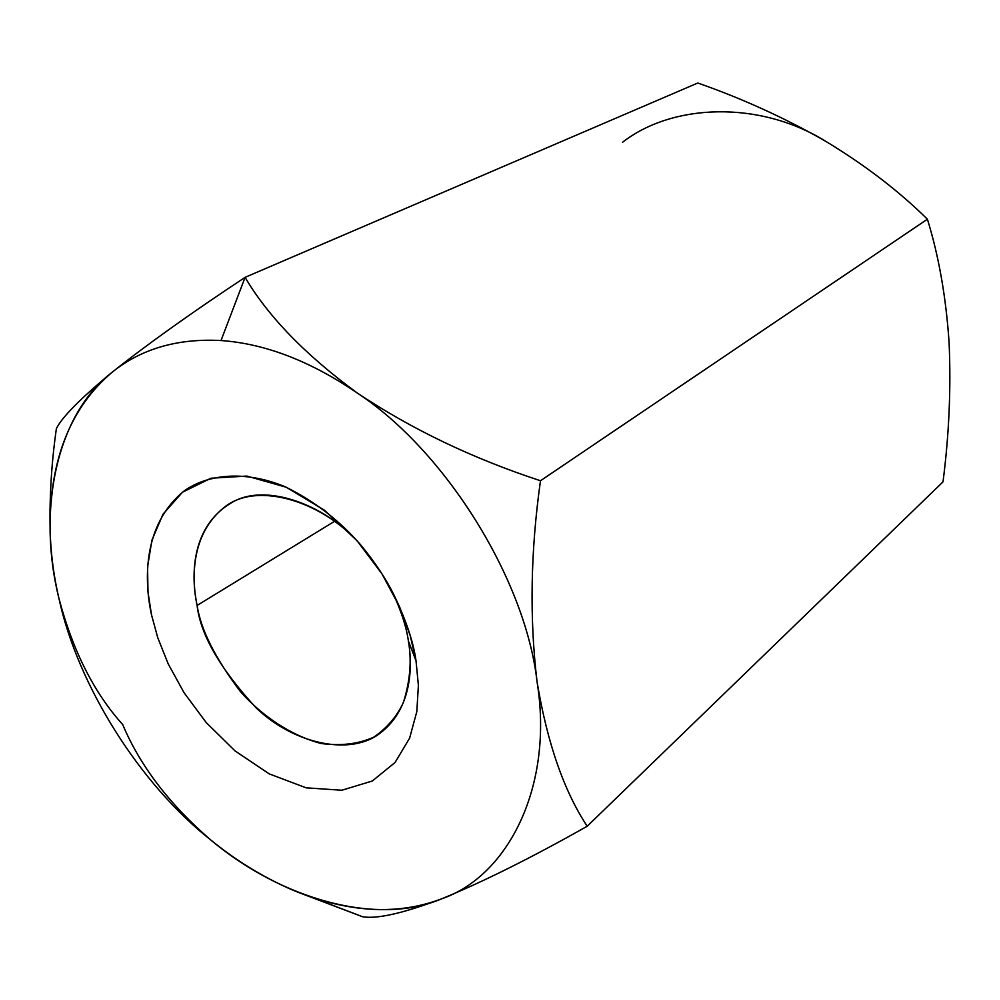 <?xml version="1.0" encoding="UTF-8"?>
<svg xmlns="http://www.w3.org/2000/svg" width="1000" height="1000" viewBox="0 0 1000 1000"><rect width="100%" height="100%" fill="white"/><g stroke="black" fill="none" stroke-linecap="round" stroke-linejoin="round"><path stroke-width="1.5" d="M210.987 840.15L210.925 840.1C169.513 804.412 140.113 765.9 122.7 724.575C94.05 692.788 72.8 650.763 58.963 598.525C53.275 574.188 50.3 549.712 50.05 525.087C50.475 458.05 71.112 407.15 111.938 372.4C80.4 398.575 61.875 417.325 56.363 428.663C61.875 417.325 80.4 398.575 111.938 372.4C141.025 348.85 177.387 338.237 221.025 340.538L245.087 277.337C190.85 313.212 146.463 344.9 111.938 372.4C146.463 344.9 190.85 313.212 245.087 277.337C267.95 316.288 305.275 354.787 357.062 392.875C411.45 429.162 472.587 458.45 540.475 480.75C530.55 551.263 529.412 618.35 537.087 682C547.275 743 563.975 791.087 587.2 826.237L943.012 481.85C949.075 434.787 951.112 388.3 949.087 342.413C946.025 297.175 938.8 256.1 927.4 219.2L540.475 480.75L927.4 219.2C898.725 190.912 864.837 164.95 825.725 141.312C785.062 118.062 742.425 98.625 697.8 83.012L245.087 277.337L697.8 83.012C742.425 98.625 785.062 118.062 825.725 141.312L825.625 141.25M622.575 142.25C672.5 103.312 759.8 100.312 825.725 141.312C864.837 164.95 898.725 190.912 927.4 219.2C938.8 256.1 946.025 297.175 949.087 342.413C951.112 388.3 949.075 434.787 943.012 481.85L587.2 826.237C531.562 857.675 483.025 881.875 441.562 898.85C396.863 915.763 346.812 912.65 291.413 889.525C262.625 876.888 235.787 860.413 210.925 840.1C139.9 784.225 77.737 685.612 58.963 598.525L58.95 598.438M56.363 428.663C52.188 457.837 50.075 486.938 50 515.975L50.038 507.938M291.413 889.525L362.625 916.762C377.088 919.2 403.4 913.238 441.562 898.85C403.4 913.238 377.088 919.2 362.625 916.762L297.175 891.925M210.925 840.1C280.512 898.6 376.613 926.637 441.562 898.85C508.4 876.05 553.888 785.812 537.087 682C525.7 579.913 445.688 451.062 357.062 392.875C310.5 361.112 265.163 343.663 221.025 340.538C265.163 343.663 310.5 361.112 357.062 392.875C445.688 451.062 525.7 579.913 537.087 682C553.888 785.812 508.4 876.05 441.562 898.85C483.025 881.875 531.562 857.675 587.2 826.237C563.975 791.087 547.275 743 537.087 682C529.412 618.35 530.55 551.263 540.475 480.75C472.587 458.45 411.45 429.162 357.062 392.875C305.275 354.787 267.95 316.288 245.087 277.337L221.025 340.538C177.387 338.237 141.025 348.85 111.938 372.4C55.763 415.3 37.113 511.525 58.963 598.525C77.737 685.612 139.9 784.225 210.925 840.1L210.9 840.088M416.025 660.863L418.387 685.325L416.812 711.637L409.588 738.225L395.05 762.5L372.262 781.025L341.812 790.238L306.175 787.837L269.25 773.9L235.012 750.888L206.238 722.6L184.05 692.7L168.2 663.875L157.738 637.65L151.475 614.675L147.988 591.975L147.562 566.838L151.912 540.237L162.975 514.263L182.475 492.2L210.95 478.225L246.825 476.062L286.262 487.25L324.338 510.138L356.938 540.588L381.975 573.875L399.35 606.263L410.2 635.55L416.025 660.863C413.55 642.487 406.225 620.575 394.05 595.125C385.975 578.812 375.012 562.25 361.163 545.462C339.85 520.725 314.538 501.175 285.225 486.8C246.425 470.6 208.75 473.475 184.288 490.838C142.775 524.325 143.975 580.125 151.475 614.675L157.738 637.65L168.2 663.875L184.05 692.7L206.238 722.6L235.012 750.888L269.25 773.9L306.175 787.837L341.812 790.238L372.262 781.025L395.05 762.5L409.588 738.225L416.812 711.637L418.387 685.325L416.025 660.863L408.387 640.975C406.475 627.175 401.175 610.875 392.475 592.062C401.175 610.875 406.475 627.175 408.387 640.975C411.85 660.15 410.2 680.6 403.45 702.35C397.05 716.213 387.225 727.775 373.963 737.05C358.6 744.013 341 746.162 321.188 743.5C290.963 735.688 262.162 715.925 240.763 692.05C215.3 658.475 200.75 629.6 197.1 605.45C200.413 634.625 220.125 668.8 256.225 707.95C294.25 744.525 352.275 756.8 381.637 731.975C411.025 708.45 413.1 668.213 408.387 640.975L416.025 660.863M363.363 548.112C328.963 505.25 264.613 481 230.312 503.488C190.7 527.587 190.95 576.938 197.1 605.45L334.588 521.287L197.1 605.45C191.375 577.925 191.075 533.962 224.025 507.537C257.125 480.012 326.062 502.038 363.363 548.112M50 515.975L50.05 525.087"/></g></svg>
